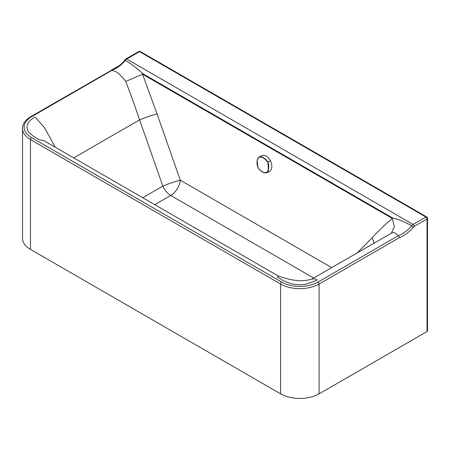 <?xml version="1.0" encoding="UTF-8"?>
<svg xmlns="http://www.w3.org/2000/svg" width="450" height="450" viewBox="0 0 450 450"><rect width="100%" height="100%" fill="white"/><g stroke="black" fill="none" stroke-linecap="round" stroke-linejoin="round"><path stroke-width="0.67" d="M331.695 267.632L180.292 180.191A13.607 1.187 -19.3 0 0 162.827 186.114L142.718 197.724M313.689 278.021L170.736 195.469A13.607 7.853 60 0 1 162.827 186.114L139.596 119.869C134.786 105.683 130.168 92.886 125.741 81.472C121.871 76.416 118.524 73.125 115.689 71.589L112.061 70.267C117.343 68.046 121.742 64.766 125.263 60.424L127.35 61.627C132.727 64.963 137.812 68.946 142.594 73.575A13.607 7.858 -60 0 1 142.549 74.205L125.736 81.467M55.193 147.178L44.601 127.811L35.134 117.073L33.683 117.911C30.954 119.498 29.042 121.359 27.945 123.502C26.449 126.585 26.809 129.594 29.019 132.531L33.654 136.418L40.089 140.136L41.923 140.108L44.477 140.991L278.955 276.401M278.73 276.306L277.898 276.39L277.397 277.183L283.832 280.901L290.565 283.579C295.65 284.856 300.859 285.064 306.197 284.203L317.334 280.052L315.416 278.949L312.57 278.916C307.856 280.333 303.069 280.924 298.215 280.688L291.684 279.804C284.827 278.269 280.496 276.789 278.73 276.306M311.738 279.146L391.702 233.016L393.373 232.594L394.667 232.768L398.436 235.654C403.639 233.381 408.037 230.102 411.637 225.81L409.551 224.606C403.689 221.451 397.974 219.189 392.394 217.834L392.394 217.834A13.607 7.858 -60 0 1 392.344 218.464A13.607 10.316 -126 0 1 392.423 218.616L394.318 226.8L391.32 233.213M142.599 73.575L392.394 217.834M414.202 226.367L427.033 218.959A1.586 0.917 60 0 0 425.914 217.013L413.083 224.421A3.403 1.963 -60 0 0 411.637 225.81L413.438 227.104A1.817 1.046 -60 0 1 414.202 226.367A1.586 0.917 -120 0 0 413.083 224.421L126.709 59.034A1.586 0.917 -120 0 0 125.916 58.956L138.746 51.553A1.586 0.917 60 0 1 139.539 51.632A1.586 0.917 -60 0 1 140.332 51.553A1.586 1.586 0 0 0 138.746 51.553M427.033 331.549L427.033 218.959A1.586 0.917 0 0 0 427.5 218.312L427.5 330.896A1.586 0.917 0 0 1 427.033 331.549L319.089 393.851A27.214 15.711 180 0 1 280.603 393.846L280.603 284.034A1.586 0.917 -60 0 1 281.728 282.094A25.628 14.794 0 0 0 317.97 282.094L398.436 235.654L399.555 237.594C404.674 235.507 409.298 232.009 413.438 227.104M31.596 116.707L112.061 70.267L111.712 70.133L30.802 116.629A1.586 0.917 60 0 1 31.596 116.707A25.628 14.794 0 0 0 31.59 137.632L281.728 282.094M427.5 218.312A1.586 1.586 0 0 0 426.707 216.934A1.586 0.917 -60 0 0 426.414 216.861A1.586 0.917 -60 0 0 425.914 217.013L139.539 51.632L126.709 59.034A3.403 1.963 -60 0 0 125.263 60.424L124.819 60.418M280.603 393.846L30.471 249.39L30.471 139.579A1.586 0.917 -60 0 1 31.59 137.632M30.802 116.629C23.805 120.876 22.326 125.736 22.5 128.469L22.5 238.281A27.214 15.711 0 0 0 30.471 249.39M259.532 169.718L262.114 171.714L264.96 172.879L266.203 172.879L269.454 171.579C272.227 169.38 272.576 165.791 270.501 160.808C267.846 156.167 264.898 154.479 261.658 155.739L259.121 156.949C257.912 157.888 257.265 159.424 257.186 161.567L257.158 161.612C256.753 162.692 257.04 164.7 258.013 167.631L258.086 167.608M257.175 161.657L257.203 164.61M270.501 160.808L267.868 161.961C265.056 158.085 262.142 156.414 259.121 156.949L259.116 156.954C257.563 158.844 256.911 160.391 257.158 161.612L258.047 167.608C260.618 171.461 263.469 173.093 266.591 172.507C267.694 171.591 268.273 170.111 268.329 168.064L267.868 161.961C268.712 164.047 268.948 166.095 268.571 168.092C268.554 170.201 267.975 171.714 266.833 172.62L266.484 172.789C265.77 173.413 260.769 172.406 258.013 167.631L258.047 167.608M267.604 162.096C264.904 158.299 262.058 156.662 259.059 157.196C257.918 158.124 257.299 159.626 257.209 161.691M73.733 157.882L139.596 119.869A13.607 1.187 -19.3 0 1 157.056 113.946L180.292 180.191A13.607 7.858 -60 0 1 170.736 195.469L154.766 204.683M374.085 243.163A13.607 10.091 -135.4 0 0 371.908 238.028L357.238 252.889M157.056 113.946L142.549 74.205L392.344 218.464C385.431 224.252 378.619 230.771 371.908 238.028M317.97 282.094A1.586 0.917 60 0 1 319.089 284.04L399.555 237.594M22.5 128.469A27.214 15.711 0 0 0 30.471 139.579L280.603 284.034A27.214 15.711 0 0 0 319.089 284.04L319.089 393.851M269.454 171.579L266.591 172.507M259.059 157.196L259.296 156.859M111.268 70.189L116.786 67.039C119.914 65.537 123.418 62.359 124.633 60.165L125.916 58.956M426.707 216.934L140.332 51.553"/></g></svg>

